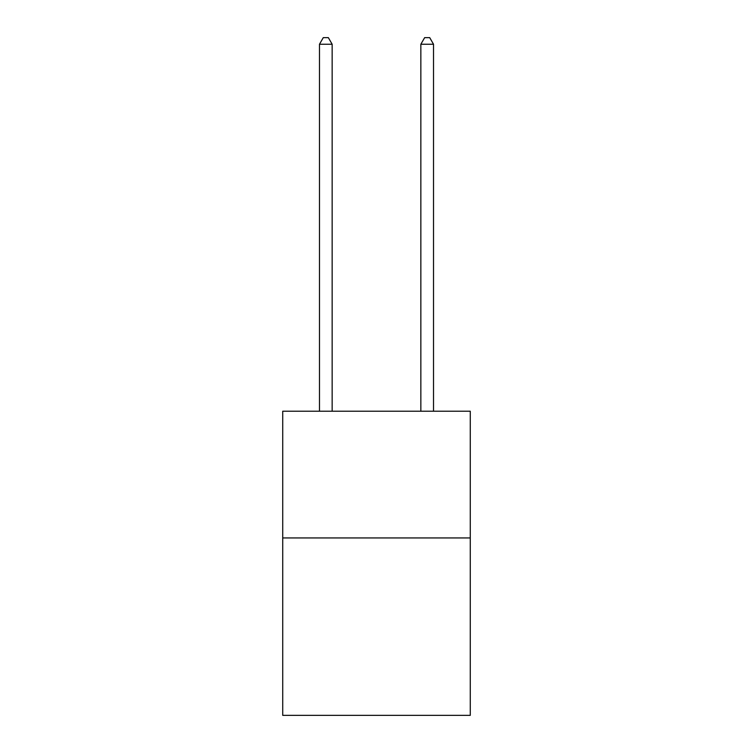 <?xml version="1.0" encoding="UTF-8"?>
<svg xmlns="http://www.w3.org/2000/svg" width="753" height="753" viewBox="0 0 753 753"><rect width="100%" height="100%" fill="white"/><g stroke="black" fill="none" stroke-linecap="round" stroke-linejoin="round"><path stroke-width="1.13" d="M470.277 537.943L470.277 715.35L282.723 715.35L282.723 411.223L470.277 411.223L470.277 537.943L282.723 537.943M332.148 411.223L332.148 44.239L319.479 44.239L319.479 411.223M319.479 44.239L323.282 37.65L328.346 37.65L332.148 44.239M433.521 411.223L433.521 44.239L420.852 44.239L420.852 411.223M420.852 44.239L424.654 37.65L429.718 37.65L433.521 44.239"/></g></svg>
